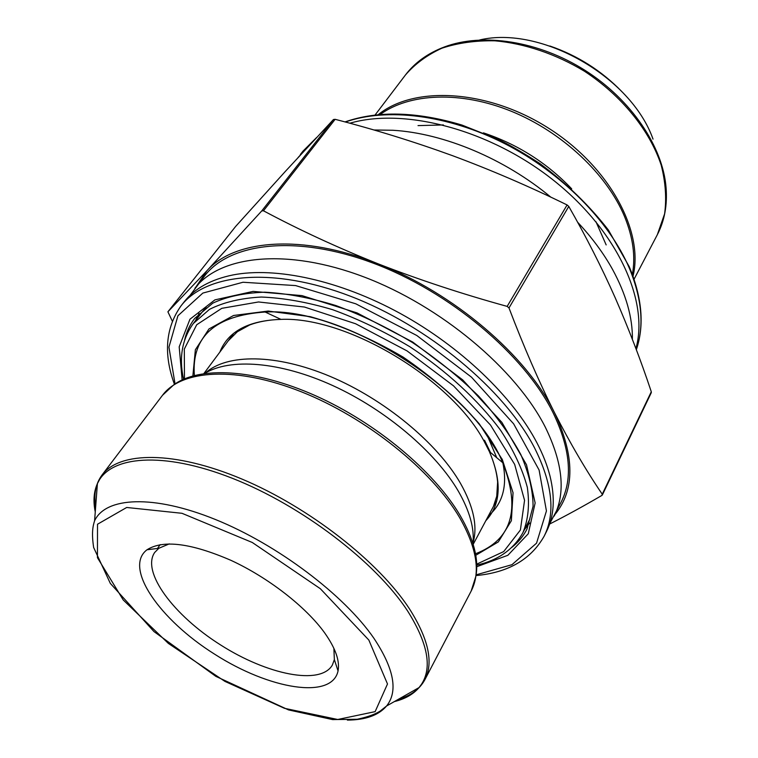 <?xml version="1.0" encoding="UTF-8"?>
<svg xmlns="http://www.w3.org/2000/svg" width="758" height="758" viewBox="0 0 758 758"><rect width="100%" height="100%" fill="white"/><g stroke="black" fill="none" stroke-linecap="round" stroke-linejoin="round"><path stroke-width="1.14" d="M172.303 321.108L167.906 311.803L206.991 270.663L261.747 210.923L263.471 210.79C299.249 229.911 337.471 247.591 378.119 263.822C419.003 279.759 462.02 293.952 507.168 306.393L508.988 307.947C523.702 346.577 538.872 381.473 554.477 412.627C570.224 443.392 586.152 470.585 602.25 494.216L601.918 495.41C583.262 506.297 565.828 515.847 549.607 524.053M651.293 392.653L651.293 391.753C640.709 359.955 628.666 328.602 615.164 297.686C601.52 267.006 586.048 236.591 568.775 206.432L567.088 204.944C528.999 186.316 490.767 169.877 452.393 155.627C413.84 141.632 374.755 129.523 335.14 119.319L333.454 119.527L285.359 171.393L235.586 226.5L167.906 311.803M635.915 348.585C649.151 301.826 618.329 232.109 554.468 181.039C490.748 129.893 404.744 107.219 349.817 123.232M311.803 142.694L298.065 157.55M632.39 339.357C632.693 317.63 626.099 294.35 612.597 269.516C603.614 253.305 591.96 237.538 577.615 222.217M550.867 197.184C504.572 158.621 443.752 133.285 393.023 130.272L373.893 129.988M169.252 543.893L158.82 548.29L154.679 552.478C141.187 572.063 173.895 615.572 220.587 644.944C267.072 674.658 320.369 685.687 332.326 665.126L334.354 659.602L333.88 648.289M196.028 286.827L206.991 270.663C234.525 239.5 302.489 233.672 378.119 263.822C453.568 292.863 526.715 355.616 554.477 412.627C574.839 456.098 575.009 490.047 554.989 514.464M190.059 295.383L204.755 275.751C230.224 242.617 296.681 234.43 373.249 263.159C449.731 291.745 524.138 354.573 552.999 412.57C570.281 448.528 573.048 478.289 561.28 501.843L549.796 523.513M194.91 288.248C220.133 255.408 286.714 247.686 363.783 276.878C440.768 305.929 515.952 369.137 545.296 427.142C562.881 463.091 565.838 492.738 554.183 516.084M181.039 305.844L184.27 301.741C194.721 288.4 210.942 279.465 232.924 274.955C275.723 266.598 339.603 280.261 400.224 313.442C460.798 346.69 512.986 396.908 536.967 442.88C542.955 454.383 547.295 465.431 549.995 476.024C555.292 497.835 554.126 516.312 546.518 531.453L544.187 536.124C555.699 513.09 552.449 483.604 534.437 447.665C504.392 389.678 428.128 325.94 350.442 296.226C272.653 266.371 205.92 273.42 181.039 305.844C165.557 327.759 163.358 353.929 174.444 384.353M529.624 523.039L524.517 529.529M195.393 320.824L199.089 313.424M324.632 632.845C335.5 648.223 339.972 660.919 338.049 670.934C331.928 700.013 269.27 689.249 214.703 654.23C159.749 619.798 123.298 567.723 146.995 549.777C163.084 539.573 191.063 543.088 230.934 560.333C268.285 577.558 305.957 606.893 324.632 632.845M269.043 311.074L264.343 312.031M488.398 515.866C503.577 502.886 508.087 483.85 501.929 458.751M487.678 436.428L496.755 457.718M295.317 314.437L296.056 314.485M219.867 352.082C227.987 331.454 248.349 320.549 280.943 319.383C347.202 316.332 452.564 379.711 484.732 442.445L489.336 451.531C494.083 462.513 496.85 472.689 497.627 482.079L496.746 496.253L493.61 505.937M490.511 452.517L484.514 440.218M475.503 553.776C511.877 539.829 520.954 509.471 502.734 462.693L489.336 451.531C502.175 481.519 501 504.582 485.802 520.718M228.253 340.806L237.339 331.748L249.78 324.907C258.601 321.61 268.986 319.762 280.943 319.383L265.129 312.021C343.649 307.066 473.731 389.565 502.734 462.693C473.115 389.318 344.132 307.521 265.129 312.021C215.054 315.489 191.471 336.647 194.361 375.494M476.678 564.17L503.672 551.597L520.395 530.022L524.555 500.337L514.654 464.389L490.492 425.02L453.549 385.869L407.046 350.907L355.597 323.751L304.432 307.028L258.525 301.968L221.781 308.335L196.71 324.756L184.317 349.078L184.45 378.858M192.873 375.902L195.365 349.77L208.962 328.963L233.587 315.489L268.124 311.055L310.287 316.673C341.204 325.466 372.15 338.94 403.123 357.094C432.752 377.37 458.135 399.618 479.274 423.836L502.336 459.575L513.043 492.709L511.366 520.727L498.338 541.904L475.768 555.292M206.081 307.416L202.613 311.472L206.062 307.426M202.613 311.472L193.299 323.533L209.454 309.378C223.582 302.234 240.873 298.121 261.33 297.041C283.331 297.885 307.094 302.101 332.629 309.69C358.648 319.175 384.353 331.502 409.737 346.671C446.775 371.05 478.431 400.328 500.64 430.354C513.621 450.28 522.508 469.278 527.322 487.347C529.747 504.477 528.288 519.552 522.954 532.58L529.889 519.012M601.918 495.41L602.373 494.462M602.25 494.216L651.293 391.753M508.988 307.947L568.775 206.432M507.168 306.393L567.088 204.944M263.471 210.79L335.14 119.319M261.747 210.923L333.454 119.527M405.435 74.995C414.939 62.507 427.938 53.164 444.425 46.949C482.619 32.49 538.616 40.923 584.986 70.314C631.338 99.724 662.843 146.787 666.055 187.491C667.466 205.048 664.548 220.796 657.319 234.724L664.595 213.879C666.699 198.511 665.562 182.233 661.175 165.054C649.72 130.423 621.674 95.631 584.418 71.214C555.841 53.979 524.631 43.462 494.908 40.809C475.579 40.449 457.898 42.912 441.876 48.209C427.152 54.974 414.996 63.899 405.435 74.995L375.077 115.008M653.026 139.131C631.063 76.596 540.928 25.374 479.719 39.947M378.251 114.666C413.906 85.578 487.385 89.245 548.366 128.064C609.479 166.665 644.12 231.569 633.015 276.225M632.352 274.424C635.678 256.706 633.072 237.396 624.516 216.475C606.893 174.188 562.171 132.015 511.46 111.322C460.703 90.657 409.424 93.13 380.165 114.496M606.163 244.91L595.94 221.687M571.703 188.846C546.916 162.875 517.496 144.209 483.433 132.868M443.392 124.947L418.028 125.61M344.985 121.924C377.74 110.497 416.729 111.54 461.982 125.061L499.219 139.908C510.475 145.375 524.148 153.334 540.217 163.785C566.899 183.768 589.629 205.844 608.39 230.025L629.254 266.712C642.168 297.79 644.527 325.457 636.341 349.713C644.328 326.13 641.998 298.955 629.348 268.199C609.309 221.203 561.451 172.568 504.534 143.546C447.561 114.6 386.514 107.475 345.345 122.019M316.512 137.624L303.02 151.107L316.673 137.454M476.1 574.839L511.963 564.691L536.541 543.173L546.433 510.968L539.099 470.026L513.64 423.845L471.514 377.19L416.815 335.51L355.786 303.806L295.629 285.586L242.996 282.251L202.841 293.081L177.922 315.764L168.939 347.164L175.051 383.936M182.128 379.91L179.191 346.851L189.955 319.222L214.902 299.874L253.106 291.404L301.959 295.601L357.056 312.912L412.684 342.029L462.731 379.919L501.881 422.377L526.516 464.777L535.148 502.952L528.279 533.765L507.879 555.282L476.725 566.719M511.764 547.428C518.216 542.377 523.295 536.266 526.99 529.084L533.082 506.278C533.016 490.701 528.951 473.494 520.879 454.667C510.456 435.263 496.329 415.716 478.506 396.017C458.827 376.707 436.798 358.866 412.409 342.502C387.215 327.428 361.689 315.101 335.832 305.531C310.41 297.799 286.704 293.355 264.713 292.19C244.228 292.91 226.926 296.558 212.799 303.143L194.74 318.388C189.822 324.794 186.459 331.995 184.639 339.982M205.295 373.088C226.727 353.654 275.846 353.55 330.232 376.451C384.552 399.324 437.281 443.032 460.438 483.272C473.608 506.666 477.805 526.526 473.02 542.861M204.688 373.448C229.863 357.88 279.854 361.452 332.828 385.595C385.756 409.737 435.746 452.27 458.391 491.269C469.714 511.063 474.565 528.487 472.945 543.552M162.487 395.306L173.686 384.893C199.269 366.019 254.754 368.644 315.461 395.695C376.11 422.718 434.362 471.552 460.182 515.554C473.816 539.203 479.028 559.508 475.816 576.487L471.173 591.05C480.752 572.536 476.915 548.072 459.651 517.638C431.899 470.244 366.36 417.544 301.352 391.801C236.259 365.943 181.465 369.61 162.487 395.306L102.046 474.982C119.451 451.304 174.501 450.612 241.992 479.084C309.397 507.443 378.934 561.924 409.519 608.93C428.583 639.07 433.699 662.653 424.868 679.699C419.743 689.145 410.978 695.645 398.566 699.198M95.622 507.083C93.547 494.349 95.688 483.642 102.046 474.982L97.403 483.604C93.774 491.724 93.054 501.161 95.262 511.925M394.349 701.586C405.018 698.99 413.252 694.319 419.06 687.572C432.932 670.839 429.142 645.342 407.681 611.081C375.883 562.246 301.712 505.52 232.27 478.26C162.714 450.839 109.588 455.785 97.403 483.604L94.589 520.803C105.599 496.973 153.353 494.263 215.575 519.562C277.693 544.727 344.35 595.163 373.988 638.397C394.056 668.736 398.263 691.268 386.599 705.982C378.649 715.277 365.574 719.977 347.372 720.1M368.843 640.065L320.321 588.701L252.3 542.491L181.986 513.299L126.69 507.472L97.517 524.233L97.441 557.689L123.232 599.966L168.352 643.409L224.927 681.395L284.44 708.304L337.736 719.484L375.144 711.629L387.49 683.981L368.843 640.065M476.706 565.136C498.11 560.314 513.526 549.465 522.954 532.58M193.299 323.533C182.043 339.252 178.803 357.823 183.569 379.246M602.316 495.04L651.321 392.606M634.058 279.238L657.319 234.724M300.348 154.49L303.02 151.107M157.493 548.46L160.175 544.632M549.882 46.011C577.52 55.523 601.53 70.74 621.92 91.68M233.028 334.382L203.883 373.561M496.196 501.265L473.191 544.339M471.173 591.05L424.868 679.699L419.06 687.572L386.599 705.982L380.184 711.08C374.878 714.424 367.204 717.153 357.189 719.266L332.629 719.598L288.504 709.905L215.859 676.363L153.997 631.594L110.317 583.385L93.651 547.503C91.377 532.533 92.978 525.796 94.589 520.803M475.977 575.568C508.22 572.622 530.96 559.47 544.187 536.124M158.82 548.29L146.995 549.777M334.354 659.602L338.049 670.934"/></g></svg>
